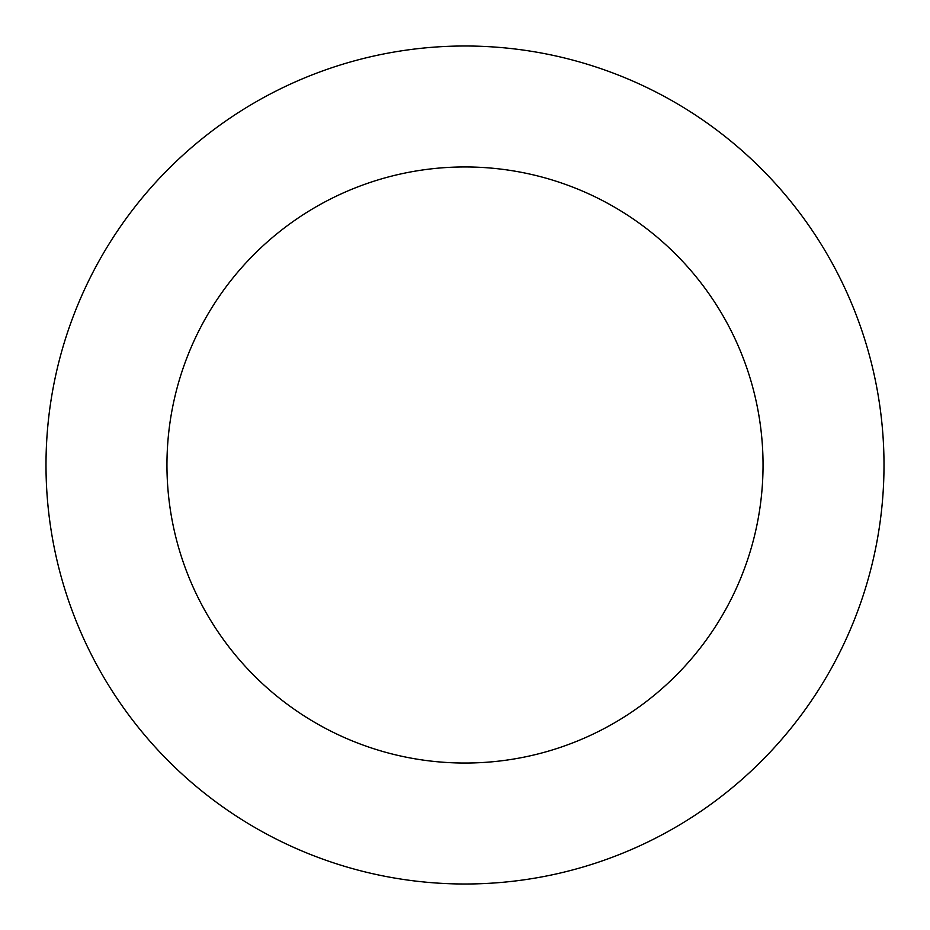 <?xml version="1.0" encoding="UTF-8"?>
<svg xmlns="http://www.w3.org/2000/svg" width="930" height="930" viewBox="0 0 930 930"><rect width="100%" height="100%" fill="white"/><g stroke="black" fill="none" stroke-linecap="round" stroke-linejoin="round"><path stroke-width="1.4" d="M114.39 235.581A419 419 0 0 0 441.622 883.349A419 419 0 0 0 838.988 276.07A419 419 0 0 0 114.39 235.581M215.597 301.808A298.042 298.042 0 0 0 448.376 762.577A298.042 298.042 0 0 0 731.027 330.615A298.042 298.042 0 0 0 215.597 301.808"/></g></svg>
